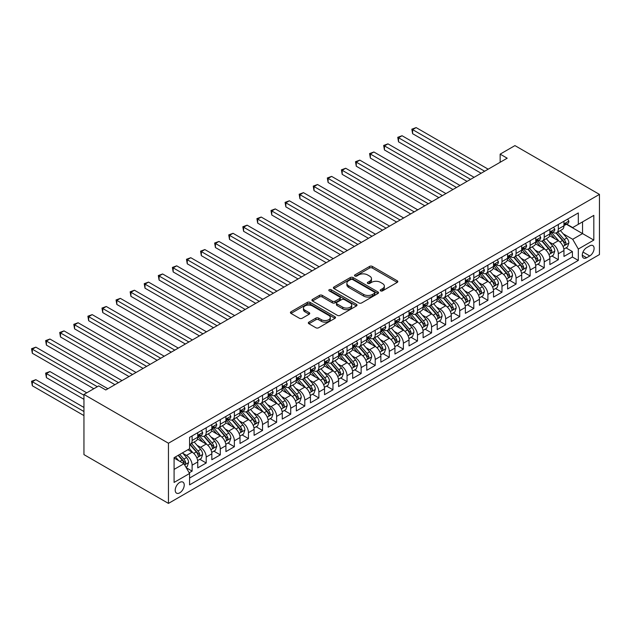 <?xml version="1.0" encoding="UTF-8"?>
<svg xmlns="http://www.w3.org/2000/svg" width="631" height="631" viewBox="0 0 631 631"><rect width="100%" height="100%" fill="white"/><g stroke="black" fill="none" stroke-linecap="round" stroke-linejoin="round"><path stroke-width="0.95" d="M380.611 290.867A1.372 0.789 0 0 0 382.544 290.867L397.238 282.38A1.956 1.128 0 0 0 397.806 281.584A1.956 1.128 0 0 0 397.238 280.787L372.353 266.416A1.956 1.128 0 0 0 369.585 266.416L354.898 274.903A1.372 0.789 0 0 0 354.496 275.455A1.372 0.789 0 0 0 354.898 276.015A1.372 0.789 0 0 0 356.83 276.015L358.731 274.919A6.255 3.612 0 0 1 367.581 274.919L369.656 276.118A6.255 3.612 0 0 1 371.485 278.673A6.255 3.612 0 0 1 369.656 281.229L367.755 282.325A1.372 0.789 0 0 0 367.352 282.885A1.372 0.789 0 0 0 367.755 283.437A1.372 0.789 0 0 0 369.687 283.437L371.588 282.341A6.255 3.612 0 0 1 380.438 282.341L382.512 283.54A6.255 3.612 0 0 1 384.342 286.095A6.255 3.612 0 0 1 382.512 288.651L380.611 289.747A1.372 0.789 0 0 0 380.209 290.307A1.372 0.789 0 0 0 380.611 290.867L380.611 289.747M179.725 492.835A6.373 3.683 120 0 0 183.889 487.219A6.373 3.683 120 0 0 182.911 482.108A6.373 3.683 120 0 0 179.725 482.423A6.373 3.683 120 0 0 175.56 488.039A6.373 3.683 120 0 0 176.538 493.15A6.373 3.683 120 0 0 179.725 492.835M308.89 322.133A1.956 1.128 0 0 0 308.322 322.93A1.956 1.128 0 0 0 308.89 323.727L315.879 327.757A1.956 1.128 0 0 0 318.639 327.757L334.951 318.339A1.956 1.128 0 0 0 335.526 317.543A1.956 1.128 0 0 0 334.951 316.746L310.066 302.375A1.956 1.128 0 0 0 307.305 302.375L290.994 311.793A1.956 1.128 0 0 0 290.418 312.597A1.956 1.128 0 0 0 290.994 313.394L299.425 318.261A1.956 1.128 0 0 0 302.186 318.261L309.166 314.23A1.956 1.128 0 0 0 309.742 313.433A1.956 1.128 0 0 0 309.166 312.637L304.986 310.223A5.229 3.021 0 0 1 303.456 308.086A5.229 3.021 0 0 1 306.682 305.294A5.229 3.021 0 0 1 312.384 305.948L328.767 315.405A5.229 3.021 0 0 1 330.297 317.543A5.229 3.021 0 0 1 327.071 320.335A5.229 3.021 0 0 1 321.368 319.68L318.639 318.103A1.956 1.128 0 0 0 315.879 318.103L308.89 322.133L308.89 323.727M599.45 194.395L514.943 145.603L500.154 154.145L507.198 158.207L105.779 389.966L98.736 385.904L83.947 394.438L168.453 443.23L599.45 194.395L599.45 254.569L168.453 503.404L168.453 443.23M358.873 302.935A1.956 1.128 0 0 0 361.634 302.935L377.953 293.518A1.956 1.128 0 0 0 378.521 292.721A1.956 1.128 0 0 0 377.953 291.924L353.068 277.553A1.956 1.128 0 0 0 350.3 277.553L333.988 286.971A1.956 1.128 0 0 0 333.413 287.768A1.956 1.128 0 0 0 333.988 288.572L358.873 302.935M329.761 291.159A1.372 0.789 0 0 1 331.149 291.348L331.149 289.724L356.452 304.331A1.956 1.128 0 0 1 357.028 305.128A1.956 1.128 0 0 1 356.452 305.932L340.141 315.35A1.956 1.128 0 0 1 337.372 315.35L312.487 300.979L319.467 296.98L319.467 295.355L312.487 299.386A1.956 1.128 0 0 0 311.919 300.182A1.956 1.128 0 0 0 312.487 300.979L312.487 299.386M319.467 296.98A1.956 1.128 0 0 1 322.236 296.98L322.236 295.355A1.956 1.128 0 0 0 319.467 295.355M322.236 295.355L332.324 301.176A1.956 1.128 0 0 0 335.093 301.176L339.723 298.502A1.956 1.128 0 0 0 340.298 297.706A1.956 1.128 0 0 0 339.723 296.909L329.216 290.844A1.372 0.789 0 0 1 328.814 290.284A1.372 0.789 0 0 1 329.658 289.558A1.372 0.789 0 0 1 331.149 289.724M189.197 472.808L192.116 471.12L186.271 467.745M182.951 453.389L186.484 455.424A7.966 4.598 60 0 1 192.116 465.189L197.748 461.931L197.748 467.871L206.203 462.988L199.79 459.289M197.03 445.257L200.571 447.292A7.966 4.598 60 0 1 206.203 457.057L211.835 453.799L211.835 459.739L220.29 454.856L213.877 451.157M211.117 437.125L214.65 439.168A7.966 4.598 60 0 1 220.29 448.925L225.922 445.667L225.922 451.607L234.369 446.724L227.965 443.025M225.204 428.993L228.737 431.036A7.966 4.598 60 0 1 234.369 440.793L240.009 437.535L240.009 443.475L248.456 438.592L242.044 434.893M239.283 420.861L242.825 422.904A7.966 4.598 60 0 1 248.456 432.661L254.088 429.403L254.088 435.343L262.543 430.46L256.131 426.761M253.37 412.729L256.904 414.772A7.966 4.598 60 0 1 262.543 424.529L268.175 421.271L268.175 427.211L276.623 422.328L270.218 418.629M267.457 404.597L270.991 406.64A7.966 4.598 60 0 1 276.623 416.397L282.262 413.139L282.262 419.079L290.71 414.196L284.305 410.497M281.544 396.465L285.078 398.508A7.966 4.598 60 0 1 290.71 408.265L296.341 405.007L296.341 410.947L304.797 406.064L298.384 402.365M295.623 388.333L299.165 390.376A7.966 4.598 60 0 1 304.797 400.133L310.428 396.875L310.428 402.815L318.884 397.94L312.471 394.233M309.711 380.201L313.244 382.244A7.966 4.598 60 0 1 318.884 392.001L324.515 388.743L324.515 394.683L332.963 389.808L326.558 386.101M323.798 372.069L327.331 374.112A7.966 4.598 60 0 1 332.963 383.869L338.602 380.619L338.602 386.551L347.05 381.676L340.637 377.969M337.877 363.937L341.418 365.98A7.966 4.598 60 0 1 347.05 375.737L352.682 372.487L352.682 378.419L361.137 373.544L354.725 369.837M351.964 355.805L355.498 357.848A7.966 4.598 60 0 1 361.137 367.605L366.769 364.355L366.769 370.287L375.216 365.412L368.812 361.713M366.051 347.673L369.585 349.716A7.966 4.598 60 0 1 375.216 359.473L380.856 356.223L380.856 362.155L389.303 357.28L382.899 353.581M380.138 339.541L383.672 341.584A7.966 4.598 60 0 1 389.303 351.341L394.935 348.091L394.935 354.023L403.39 349.148L396.978 345.449M394.217 331.409L397.759 333.452A7.966 4.598 60 0 1 403.39 343.209L409.022 339.959L409.022 345.891L417.477 341.016L411.065 337.317M408.304 323.277L411.838 325.32A7.966 4.598 60 0 1 417.477 335.077L423.109 331.827L423.109 337.759L431.557 332.884L425.152 329.185M422.391 315.145L425.925 317.188A7.966 4.598 60 0 1 431.557 326.945L437.196 323.695L437.196 329.627L445.644 324.752L439.231 321.053M436.471 307.013L440.012 309.056A7.966 4.598 60 0 1 445.644 318.813L451.275 315.563L451.275 321.495L459.731 316.62L453.318 312.921M450.558 298.881L454.091 300.924A7.966 4.598 60 0 1 459.731 310.681L465.362 307.431L465.362 313.362L473.81 308.488L467.405 304.789M464.645 290.749L468.178 292.792A7.966 4.598 60 0 1 473.81 302.549L479.45 299.299L479.45 305.23L487.897 300.356L481.492 296.657M478.732 282.617L482.265 284.66A7.966 4.598 60 0 1 487.897 294.417L493.529 291.167L493.529 297.098L501.984 292.224L495.572 288.525M492.811 274.485L496.352 276.528A7.966 4.598 60 0 1 501.984 286.285L507.616 283.035L507.616 288.966L516.071 284.092L509.659 280.393M506.898 266.353L510.432 268.396A7.966 4.598 60 0 1 516.071 278.153L521.703 274.903L521.703 280.842L530.15 275.96L523.746 272.261M520.985 258.221L524.519 260.264A7.966 4.598 60 0 1 530.15 270.021L535.79 266.771L535.79 272.71L544.237 267.828L537.825 264.129M535.064 250.089L538.606 252.132A7.966 4.598 60 0 1 544.237 261.889L549.869 258.639L549.869 264.578L558.325 259.696L558.325 253.757A7.966 4.598 -120 0 0 552.685 244L549.151 241.957M551.912 255.997L558.325 259.696M197.748 461.931A7.966 4.598 -120 0 0 192.116 452.175L187.888 449.737M211.835 453.799A7.966 4.598 -120 0 0 206.203 444.043L197.495 439.018M225.922 445.667A7.966 4.598 -120 0 0 220.29 435.911L211.574 430.886M240.009 437.535A7.966 4.598 -120 0 0 234.369 427.779L225.661 422.754M254.088 429.403A7.966 4.598 -120 0 0 248.456 419.647L239.748 414.622M268.175 421.271A7.966 4.598 -120 0 0 262.543 411.515L253.828 406.49M282.262 413.139A7.966 4.598 -120 0 0 276.623 403.383L267.915 398.358M296.341 405.007A7.966 4.598 -120 0 0 290.71 395.251L282.002 390.226M310.428 396.875A7.966 4.598 -120 0 0 304.797 387.118L296.089 382.094M324.515 388.743A7.966 4.598 -120 0 0 318.884 378.986L310.168 373.962M338.602 380.619A7.966 4.598 -120 0 0 332.963 370.854L324.255 365.83M352.682 372.487A7.966 4.598 -120 0 0 347.05 362.722L338.342 357.698M366.769 364.355A7.966 4.598 -120 0 0 361.137 354.59L352.421 349.566M380.856 356.223A7.966 4.598 -120 0 0 375.216 346.458L366.508 341.434M394.935 348.091A7.966 4.598 -120 0 0 389.303 338.326L380.596 333.302M409.022 339.959A7.966 4.598 -120 0 0 403.39 330.194L394.683 325.17M423.109 331.827A7.966 4.598 -120 0 0 417.477 322.07L408.762 317.038M437.196 323.695A7.966 4.598 -120 0 0 431.557 313.938L422.849 308.906M451.275 315.563A7.966 4.598 -120 0 0 445.644 305.806L436.936 300.774M465.362 307.431A7.966 4.598 -120 0 0 459.731 297.674L451.015 292.642M479.45 299.299A7.966 4.598 -120 0 0 473.81 289.542L465.102 284.51M493.529 291.167A7.966 4.598 -120 0 0 487.897 281.41L479.189 276.378M507.616 283.035A7.966 4.598 -120 0 0 501.984 273.278L493.276 268.246M521.703 274.903A7.966 4.598 -120 0 0 516.071 265.146L507.356 260.114M535.79 266.771A7.966 4.598 -120 0 0 530.15 257.014L521.443 251.982M549.869 258.639A7.966 4.598 -120 0 0 544.237 248.882L535.53 243.85M589.733 245.869L586.633 247.66A6.176 3.565 120 0 0 582.602 253.102A6.176 3.565 120 0 0 583.549 258.047A6.176 3.565 120 0 0 586.633 257.748L589.733 255.957A6.176 3.565 120 0 0 593.763 250.515A6.176 3.565 120 0 0 592.817 245.569A6.176 3.565 120 0 0 589.733 245.869M174.085 469.417L183.944 463.722L189.584 473.479L189.584 484.868L578.319 260.429L578.319 249.04L572.688 239.283L563.238 233.825M189.584 473.479L174.085 482.423L174.085 457.704L189.584 448.759L189.584 437.378L578.319 212.939L578.319 224.32L593.818 215.376L593.818 240.095L578.319 249.04M200.492 435.54L200.571 435.587A7.966 4.598 60 0 0 204.554 435.982L210.186 432.732A7.966 4.598 -120 0 0 211.835 429.08L211.835 424.529M214.579 427.408L214.65 427.455A7.966 4.598 60 0 0 218.634 427.85L224.273 424.6A7.966 4.598 -120 0 0 225.922 420.948L225.922 416.397M228.667 419.284L228.737 419.323A7.966 4.598 60 0 0 232.721 419.718L238.352 416.468A7.966 4.598 -120 0 0 240.009 412.816L240.009 408.265M242.746 411.152L242.825 411.191A7.966 4.598 60 0 0 246.808 411.586L252.439 408.336A7.966 4.598 -120 0 0 254.088 404.684L254.088 400.133M256.833 403.02L256.904 403.059A7.966 4.598 60 0 0 260.895 403.454L266.527 400.204A7.966 4.598 -120 0 0 268.175 396.552L268.175 392.001M270.92 394.888L270.991 394.927A7.966 4.598 60 0 0 274.974 395.321L280.614 392.072A7.966 4.598 -120 0 0 282.262 388.42L282.262 383.869M285.007 386.756L285.078 386.795A7.966 4.598 60 0 0 289.061 387.189L294.693 383.94A7.966 4.598 -120 0 0 296.341 380.288L296.341 375.737M299.086 378.624L299.165 378.663A7.966 4.598 60 0 0 303.148 379.057L308.78 375.808A7.966 4.598 -120 0 0 310.428 372.156L310.428 367.605M313.173 370.492L313.244 370.531A7.966 4.598 60 0 0 317.227 370.925L322.867 367.676A7.966 4.598 -120 0 0 324.515 364.024L324.515 359.473M327.26 362.36L327.331 362.399A7.966 4.598 60 0 0 331.314 362.793L336.946 359.544A7.966 4.598 -120 0 0 338.602 355.892L338.602 351.341M341.339 354.228L341.418 354.267A7.966 4.598 60 0 0 345.402 354.661L351.033 351.412A7.966 4.598 -120 0 0 352.682 347.76L352.682 343.209M355.427 346.096L355.498 346.135A7.966 4.598 60 0 0 359.489 346.529L365.12 343.28A7.966 4.598 -120 0 0 366.769 339.628L366.769 335.077M369.514 337.964L369.585 338.003A7.966 4.598 60 0 0 373.568 338.397L379.207 335.148A7.966 4.598 -120 0 0 380.856 331.496L380.856 326.945M383.601 329.832L383.672 329.871A7.966 4.598 60 0 0 387.655 330.265L393.287 327.016A7.966 4.598 -120 0 0 394.935 323.364L394.935 318.813M397.68 321.7L397.759 321.739A7.966 4.598 60 0 0 401.742 322.133L407.374 318.884A7.966 4.598 -120 0 0 409.022 315.232L409.022 310.681M411.767 313.568L411.838 313.607A7.966 4.598 60 0 0 415.821 314.001L421.461 310.752A7.966 4.598 -120 0 0 423.109 307.1L423.109 302.549M425.854 305.436L425.925 305.475A7.966 4.598 60 0 0 429.908 305.869L435.54 302.62A7.966 4.598 -120 0 0 437.196 298.976L437.196 294.417M439.933 297.304L440.012 297.343A7.966 4.598 60 0 0 443.995 297.737L449.627 294.488A7.966 4.598 -120 0 0 451.275 290.844L451.275 286.285M454.02 289.172L454.091 289.211A7.966 4.598 60 0 0 458.082 289.605L463.714 286.356A7.966 4.598 -120 0 0 465.362 282.712L465.362 278.153M468.107 281.04L468.178 281.079A7.966 4.598 60 0 0 472.162 281.473L477.801 278.224A7.966 4.598 -120 0 0 479.45 274.58L479.45 270.021M482.194 272.907L482.265 272.947A7.966 4.598 60 0 0 486.249 273.341L491.88 270.092A7.966 4.598 -120 0 0 493.529 266.448L493.529 261.889M496.274 264.775L496.352 264.815A7.966 4.598 60 0 0 500.336 265.209L505.967 261.96A7.966 4.598 -120 0 0 507.616 258.316L507.616 253.757M510.361 256.643L510.432 256.683A7.966 4.598 60 0 0 514.415 257.077L520.054 253.828A7.966 4.598 -120 0 0 521.703 250.184L521.703 245.625M524.448 248.511L524.519 248.551A7.966 4.598 60 0 0 528.502 248.953L534.134 245.696A7.966 4.598 -120 0 0 535.79 242.052L535.79 237.493M538.527 240.379L538.606 240.427A7.966 4.598 60 0 0 542.589 240.821L548.221 237.564A7.966 4.598 -120 0 0 549.869 233.92L549.869 229.361M189.584 478.038L572.404 257.014L572.404 251.564L563.956 256.446L563.956 250.507A7.966 4.598 -120 0 0 558.325 240.75L549.609 235.718M552.614 232.247L552.685 232.295A7.966 4.598 -120 0 0 556.676 232.689A7.966 4.598 -120 0 0 558.325 229.037L558.325 224.486M556.676 232.689L562.308 229.432A7.966 4.598 -120 0 0 563.956 225.788L563.956 221.229M192.116 435.911L192.116 440.462A7.966 4.598 60 0 1 190.467 444.114A7.966 4.598 60 0 1 189.584 444.437M190.467 444.114L196.099 440.856A7.966 4.598 -120 0 0 197.748 437.212L197.748 432.661M206.203 427.779L206.203 432.33A7.966 4.598 60 0 1 204.554 435.982M220.29 419.647L220.29 424.198A7.966 4.598 60 0 1 218.634 427.85M234.369 411.515L234.369 416.074A7.966 4.598 60 0 1 232.721 419.718M248.456 403.383L248.456 407.942A7.966 4.598 60 0 1 246.808 411.586M262.543 395.251L262.543 399.809A7.966 4.598 60 0 1 260.895 403.454M276.623 387.118L276.623 391.677A7.966 4.598 60 0 1 274.974 395.321M290.71 378.986L290.71 383.545A7.966 4.598 60 0 1 289.061 387.189M304.797 370.854L304.797 375.413A7.966 4.598 60 0 1 303.148 379.057M318.884 362.722L318.884 367.281A7.966 4.598 60 0 1 317.227 370.925M332.963 354.59L332.963 359.149A7.966 4.598 60 0 1 331.314 362.793M347.05 346.458L347.05 351.017A7.966 4.598 60 0 1 345.402 354.661M361.137 338.326L361.137 342.885A7.966 4.598 60 0 1 359.489 346.529M375.216 330.194L375.216 334.753A7.966 4.598 60 0 1 373.568 338.397M389.303 322.062L389.303 326.621A7.966 4.598 60 0 1 387.655 330.265M403.39 313.93L403.39 318.489A7.966 4.598 60 0 1 401.742 322.133M417.477 305.806L417.477 310.357A7.966 4.598 60 0 1 415.821 314.001M431.557 297.674L431.557 302.225A7.966 4.598 60 0 1 429.908 305.869M445.644 289.542L445.644 294.093A7.966 4.598 60 0 1 443.995 297.737M459.731 281.41L459.731 285.961A7.966 4.598 60 0 1 458.082 289.605M473.81 273.278L473.81 277.829A7.966 4.598 60 0 1 472.162 281.473M487.897 265.146L487.897 269.697A7.966 4.598 60 0 1 486.249 273.341M501.984 257.014L501.984 261.565A7.966 4.598 60 0 1 500.336 265.209M516.071 248.882L516.071 253.433A7.966 4.598 60 0 1 514.415 257.077M530.15 240.75L530.15 245.301A7.966 4.598 60 0 1 528.502 248.953M544.237 232.618L544.237 237.169A7.966 4.598 60 0 1 542.589 240.821M544.237 261.889L544.237 267.828M530.15 270.021L530.15 275.96M516.071 278.153L516.071 284.092M501.984 286.285L501.984 292.224M487.897 294.417L487.897 300.356M473.81 302.549L473.81 308.488M459.731 310.681L459.731 316.62M445.644 318.813L445.644 324.752M431.557 326.945L431.557 332.884M417.477 335.077L417.477 341.016M403.39 343.209L403.39 349.148M389.303 351.341L389.303 357.28M375.216 359.473L375.216 365.412M361.137 367.605L361.137 373.544M347.05 375.737L347.05 381.676M332.963 383.869L332.963 389.808M318.884 392.001L318.884 397.94M304.797 400.133L304.797 406.064M290.71 408.265L290.71 414.196M276.623 416.397L276.623 422.328M262.543 424.529L262.543 430.46M248.456 432.661L248.456 438.592M234.369 440.793L234.369 446.724M220.29 448.925L220.29 454.856M206.203 457.057L206.203 462.988M192.116 465.189L192.116 471.12M183.944 463.722L174.085 458.027M572.688 239.283L582.547 233.596L582.547 221.883L593.818 215.376M566.417 224.281L593.818 240.095M566.701 224.115L572.688 227.578L578.319 224.32M83.947 394.438L83.947 454.612L168.453 503.404M500.154 154.145L500.154 162.277M565.999 247.865L572.404 251.564M572.404 257.014L578.319 260.429M381.156 291.057L382.512 290.276A6.255 3.612 0 0 0 384.342 287.72L384.342 286.095M371.485 278.673L371.485 280.298A6.255 3.612 0 0 1 369.656 282.854L368.299 283.635M397.207 282.396L372.353 268.049A1.956 1.128 0 0 0 369.585 268.049L355.442 276.212M377.922 293.533L353.068 279.178A1.956 1.128 0 0 0 350.3 279.178L334.012 288.58L333.988 286.971M374.491 293.281A1.372 0.789 0 0 0 374.893 292.721A1.372 0.789 0 0 0 374.491 292.161L352.65 279.549A1.372 0.789 0 0 0 350.718 279.549L348.706 280.708A6.255 3.612 0 0 0 346.876 283.264A6.255 3.612 0 0 0 348.706 285.811L363.637 294.432A6.255 3.612 0 0 0 372.487 294.432L374.491 293.281L374.491 294.906A1.372 0.789 0 0 0 374.893 294.346L374.893 292.721M346.876 283.264L346.876 284.889A6.255 3.612 0 0 0 348.706 287.444L348.706 285.811M374.491 294.906L372.487 296.065A6.255 3.612 0 0 1 363.637 296.065L348.706 287.444M322.236 296.98L332.324 302.809A1.956 1.128 0 0 0 335.093 302.809L339.723 300.135A1.956 1.128 0 0 0 340.298 299.331L340.298 297.706M331.149 291.348L356.428 305.94M342.799 307.226A5.229 3.021 0 0 0 348.501 307.881A5.229 3.021 0 0 0 351.727 305.089A5.229 3.021 0 0 0 350.197 302.959L344.423 299.622A1.956 1.128 0 0 0 341.663 299.622L337.025 302.296A1.956 1.128 0 0 0 336.457 303.093A1.956 1.128 0 0 0 337.025 303.897L342.799 307.226L342.799 308.851A5.229 3.021 0 0 0 348.501 309.505A5.229 3.021 0 0 0 351.727 306.721L351.727 305.089M336.457 303.093L336.457 304.726A1.956 1.128 0 0 0 337.025 305.522L337.025 303.897M342.799 308.851L337.025 305.522M330.297 317.543L330.297 319.168A5.229 3.021 0 0 1 327.071 321.96A5.229 3.021 0 0 1 321.368 321.305L318.639 319.728A1.956 1.128 0 0 0 315.879 319.728L308.922 323.742M303.456 308.086L303.456 309.711A5.229 3.021 0 0 0 304.986 311.848L304.986 310.223M309.166 312.637L309.166 314.23L304.986 311.848M334.951 316.746L334.951 318.339L310.066 304A1.956 1.128 0 0 0 307.305 304L291.017 313.41L290.994 311.793M563.838 249.111L567.474 247.013L568.886 242.943A5.277 3.045 -120 0 0 566.827 237.99L560.391 230.536M559.105 241.263L551.746 232.744M554.917 238.786L550.65 233.841A12.652 7.304 -120 0 0 550.256 233.399M412.611 166.221L452.963 189.521L384.445 149.957L384.445 145.887L387.962 143.86L460.007 185.451M555.95 232.973L562.466 240.506A5.277 3.045 60 0 1 564.343 244.142C565.139 245.207 565.699 244.883 566.039 243.172A5.277 3.045 -120 0 0 564.153 239.535L557.717 232.082M556.337 232.847L563.333 240.947A2.69 1.554 60 0 1 564.011 241.996L566.039 243.172M564.343 244.142L564.729 244.773M567.687 219.075L568.886 221.15A5.277 3.045 60 0 1 567.79 223.484L565.116 225.03A5.277 3.045 -120 0 0 566.039 223.816L565.928 223.35M484.655 171.222L412.611 129.623L416.137 127.596L488.181 169.187M564.13 225.275L564.153 225.275A5.277 3.045 -120 0 0 565.116 225.03M565.352 223.421L566.039 223.816C565.707 223.019 565.139 223.342 564.343 224.794A5.277 3.045 60 0 1 563.956 225.543M481.137 173.257L412.619 133.693L411.838 129.181L416.137 127.596M412.611 129.623L412.611 133.693M411.838 129.181L412.619 129.623M549.751 257.243L553.395 255.145L554.799 251.075A5.277 3.045 -120 0 0 552.748 246.122L546.312 238.668M545.018 249.395L537.667 240.876M540.838 246.918L536.563 241.973A12.652 7.304 -120 0 0 536.176 241.531M398.532 174.353L438.884 197.653L370.358 158.089L370.358 154.019L373.883 151.992L445.928 193.583M541.871 241.105L548.378 248.638A5.277 3.045 60 0 1 550.264 252.274C551.052 253.339 551.62 253.015 551.951 251.304A5.277 3.045 -120 0 0 550.066 247.667L543.63 240.214M542.25 240.979L549.246 249.079A2.69 1.554 60 0 1 549.924 250.128L551.951 251.304M550.264 252.274L550.642 252.905M535.672 265.375L539.308 263.277L540.712 259.207A5.277 3.045 -120 0 0 538.661 254.254L532.225 246.8M530.939 257.527L523.58 249.008M526.751 255.05L522.484 250.105A12.652 7.304 -120 0 0 522.089 249.663M384.445 182.485L424.797 205.785L356.278 166.221L356.278 162.151L359.796 160.124L431.841 201.715M527.784 249.237L534.291 256.77A5.277 3.045 60 0 1 536.176 260.406C536.965 261.471 537.533 261.147 537.864 259.436A5.277 3.045 -120 0 0 535.987 255.8L529.551 248.346M528.171 249.111L535.159 257.211A2.69 1.554 60 0 1 535.837 258.26L537.864 259.436M536.176 260.406L536.563 261.037M521.585 273.507L525.221 271.409L526.633 267.339A5.277 3.045 -120 0 0 524.574 262.386L518.138 254.932M516.852 265.659L509.493 257.14M512.664 263.182L508.397 258.237A12.652 7.304 -120 0 0 508.002 257.795M370.358 190.617L410.71 213.917L342.191 174.353L342.191 170.283L345.709 168.256L417.754 209.847M513.697 257.369L520.212 264.902A5.277 3.045 60 0 1 522.089 268.538C522.886 269.603 523.446 269.279 523.777 267.568A5.277 3.045 -120 0 0 521.9 263.932L515.464 256.478M514.084 257.243L521.08 265.343A2.69 1.554 60 0 1 521.758 266.392L523.777 267.568M522.089 268.538L522.476 269.169M507.498 281.639L511.142 279.541L512.546 275.471A5.277 3.045 -120 0 0 510.487 270.518L504.059 263.064M502.765 273.791L495.414 265.272M498.577 271.314L494.31 266.369A12.652 7.304 -120 0 0 493.923 265.927M356.278 198.749L396.631 222.049L328.104 182.485L328.104 178.415L331.63 176.388L403.674 217.979M499.618 265.501L506.125 273.034A5.277 3.045 60 0 1 508.002 276.67C508.799 277.735 509.359 277.411 509.698 275.7A5.277 3.045 -120 0 0 507.813 272.064L501.377 264.61M499.997 265.375L506.993 273.475A2.69 1.554 60 0 1 507.671 274.524L509.698 275.7M508.002 276.67L508.389 277.301M553.6 227.207L554.799 229.282A5.277 3.045 60 0 1 553.71 231.616L551.029 233.162A5.277 3.045 -120 0 0 551.951 231.948L551.841 231.474M470.576 179.354L398.532 137.755L402.05 135.728L474.094 177.319M550.051 233.407L550.066 233.407A5.277 3.045 -120 0 0 551.029 233.162M551.273 231.553L551.951 231.948C551.62 231.151 551.052 231.474 550.264 232.926A5.277 3.045 60 0 1 549.869 233.675M467.05 181.389L398.532 141.825L398.532 137.755L397.759 137.313L402.05 135.728M398.532 141.825L397.759 137.313M539.521 235.339L540.712 237.414A5.277 3.045 60 0 1 539.623 239.748L536.949 241.294A5.277 3.045 -120 0 0 537.864 240.08L537.754 239.606M456.489 187.486L383.672 145.445L387.962 143.86M535.964 241.539L535.987 241.539A5.277 3.045 -120 0 0 536.949 241.294M537.186 239.685L537.864 240.08C537.533 239.283 536.973 239.606 536.176 241.058A5.277 3.045 60 0 1 535.79 241.807M384.445 149.957L383.672 145.445M525.434 243.471L526.633 245.546A5.277 3.045 60 0 1 525.536 247.88L522.862 249.426A5.277 3.045 -120 0 0 523.777 248.212L523.667 247.738M442.402 195.618L369.585 153.578L373.883 151.992M521.876 249.671L521.9 249.671A5.277 3.045 -120 0 0 522.862 249.426M523.099 247.817L523.777 248.212C523.446 247.415 522.886 247.738 522.089 249.19A5.277 3.045 60 0 1 521.703 249.939M370.358 158.089L369.585 153.578M511.347 251.603L512.546 253.678A5.277 3.045 60 0 1 511.457 256.012L508.775 257.558A5.277 3.045 -120 0 0 509.698 256.344L509.588 255.87M428.323 203.75L355.498 161.71L359.796 160.124M507.789 257.803L507.813 257.803A5.277 3.045 -120 0 0 508.775 257.558M509.012 255.949L509.698 256.344C509.367 255.547 508.799 255.87 508.002 257.322A5.277 3.045 60 0 1 507.616 258.071M356.278 166.221L355.498 161.71M493.41 289.771L497.054 287.673L498.458 283.603A5.277 3.045 -120 0 0 496.408 278.65L489.971 271.196M488.678 281.923L481.327 273.404M484.498 279.446L480.23 274.501A12.652 7.304 -120 0 0 479.836 274.059M342.191 206.881L382.544 230.173L314.017 190.617L314.017 186.547L317.543 184.52L389.587 226.111M485.531 273.633L492.038 281.166A5.277 3.045 60 0 1 493.923 284.802C494.712 285.867 495.28 285.543 495.611 283.832A5.277 3.045 -120 0 0 493.726 280.188L487.298 272.742M485.909 273.507L492.906 281.607A2.69 1.554 60 0 1 493.584 282.656L495.611 283.832M493.923 284.802L494.302 285.433M497.267 259.735L498.458 261.81A5.277 3.045 60 0 1 497.37 264.144L494.696 265.69A5.277 3.045 -120 0 0 495.611 264.476L495.501 264.003M414.236 211.882L341.418 169.842L345.709 168.256M493.71 265.935L493.726 265.935A5.277 3.045 -120 0 0 494.696 265.69M494.933 264.081L495.611 264.476C495.28 263.679 494.72 264.003 493.923 265.446A5.277 3.045 60 0 1 493.529 266.203M342.191 174.353L341.418 169.842M479.331 297.903L482.967 295.797L484.379 291.735A5.277 3.045 -120 0 0 482.321 286.782L475.884 279.328M474.599 290.055L467.24 281.536M470.41 287.578L466.143 282.633A12.652 7.304 -120 0 0 465.749 282.191M328.104 215.013L368.457 238.305L299.938 198.749L299.938 194.679L303.456 192.652L375.5 234.243M471.444 281.765L477.951 289.298A5.277 3.045 60 0 1 479.836 292.934C480.633 293.999 481.193 293.675 481.524 291.956A5.277 3.045 -120 0 0 479.647 288.32L473.211 280.874M471.83 281.639L478.819 289.739A2.69 1.554 60 0 1 479.497 290.788L481.524 291.956M479.836 292.934L480.223 293.565M483.18 267.867L484.379 269.942A5.277 3.045 60 0 1 483.283 272.276L480.609 273.822A5.277 3.045 -120 0 0 481.524 272.608L481.414 272.135M400.149 220.014L327.331 177.974L331.63 176.388M479.623 274.067L479.647 274.067A5.277 3.045 -120 0 0 480.609 273.822M480.846 272.213L481.524 272.608C481.193 271.811 480.633 272.135 479.836 273.578A5.277 3.045 60 0 1 479.45 274.335M328.104 182.485L327.331 177.974M465.244 306.035L468.88 303.929L470.292 299.867A5.277 3.045 -120 0 0 468.234 294.914L461.797 287.46M460.512 298.187L453.153 289.668M456.323 295.71L452.056 290.765A12.652 7.304 -120 0 0 451.662 290.323M314.017 223.145L354.37 246.437L285.851 206.881L285.851 202.811L289.369 200.784L361.413 242.375M457.357 289.897L463.872 297.43A5.277 3.045 60 0 1 465.749 301.066C466.546 302.131 467.106 301.807 467.445 300.088A5.277 3.045 -120 0 0 465.56 296.452L459.123 289.006M457.743 289.771L464.739 297.871A2.69 1.554 60 0 1 465.418 298.92L467.445 300.088M465.749 301.066L466.135 301.697M469.093 275.999L470.292 278.074A5.277 3.045 60 0 1 469.196 280.409L466.522 281.954A5.277 3.045 -120 0 0 467.445 280.74L467.334 280.267M386.062 228.146L313.244 186.106L317.543 184.52M465.536 282.199L465.56 282.199A5.277 3.045 -120 0 0 466.522 281.954M466.759 280.345L467.445 280.74C467.114 279.943 466.546 280.267 465.749 281.71A5.277 3.045 60 0 1 465.362 282.467M314.017 190.617L313.244 186.106M451.157 314.167L454.801 312.061L456.205 307.999A5.277 3.045 -120 0 0 454.154 303.046L447.718 295.592M446.425 306.319L439.073 297.8M442.244 303.834L437.969 298.897A12.652 7.304 -120 0 0 437.583 298.455M299.938 231.277L340.29 254.569L271.764 215.013L271.764 210.943L275.29 208.908L347.334 250.507M443.277 298.029L449.785 305.562A5.277 3.045 60 0 1 451.67 309.198C452.459 310.263 453.026 309.931 453.358 308.22A5.277 3.045 -120 0 0 451.473 304.584L445.036 297.138M443.656 297.903L450.652 306.003A2.69 1.554 60 0 1 451.331 307.052L453.358 308.22M451.67 309.198L452.048 309.821M455.006 284.131L456.205 286.206A5.277 3.045 60 0 1 455.117 288.541L452.435 290.086A5.277 3.045 -120 0 0 453.358 288.872L453.247 288.399M371.982 236.278L299.165 194.238L303.456 192.652M451.457 290.331L451.473 290.331A5.277 3.045 -120 0 0 452.435 290.086M452.679 288.477L453.358 288.872C453.026 288.075 452.459 288.399 451.67 289.842A5.277 3.045 60 0 1 451.275 290.599M299.938 198.749L299.165 194.238M437.078 322.299L440.714 320.193L442.118 316.131A5.277 3.045 -120 0 0 440.067 311.178L433.631 303.724M432.345 314.451L424.986 305.932M428.157 311.966L423.89 307.029A12.652 7.304 -120 0 0 423.496 306.587M285.851 239.409L326.203 262.701L257.685 223.145L257.685 219.075L261.202 217.04L333.247 258.639M429.19 306.161L435.698 313.694A5.277 3.045 60 0 1 437.583 317.33C438.371 318.395 438.939 318.063 439.271 316.352A5.277 3.045 -120 0 0 437.393 312.716L430.957 305.27M429.577 306.035L436.565 314.135A2.69 1.554 60 0 1 437.244 315.185L439.271 316.352M437.583 317.33L437.969 317.953M440.927 292.263L442.118 294.338A5.277 3.045 60 0 1 441.03 296.673L438.356 298.218A5.277 3.045 -120 0 0 439.271 297.004L439.16 296.531M357.895 244.41L285.078 202.37L289.369 200.784M437.37 298.463L437.393 298.463A5.277 3.045 -120 0 0 438.356 298.218M438.592 296.609L439.271 297.004C438.939 296.207 438.379 296.531 437.583 297.974A5.277 3.045 60 0 1 437.196 298.731M285.851 206.881L285.078 202.37M422.991 330.431L426.627 328.325L428.039 324.263A5.277 3.045 -120 0 0 425.98 319.302L419.544 311.856M418.258 322.583L410.899 314.064M414.07 320.098L409.803 315.161A12.652 7.304 -120 0 0 409.409 314.719M271.764 247.541L312.116 270.833L243.598 231.277L243.598 227.207L247.115 225.172L319.16 266.771M415.103 314.293L421.618 321.826A5.277 3.045 60 0 1 423.496 325.462C424.292 326.527 424.852 326.195 425.184 324.484A5.277 3.045 -120 0 0 423.306 320.848L416.87 313.402M415.49 314.167L422.486 322.267A2.69 1.554 60 0 1 423.164 323.317L425.184 324.484M423.496 325.462L423.882 326.085M426.84 300.395L428.039 302.47A5.277 3.045 60 0 1 426.942 304.805L424.269 306.35A5.277 3.045 -120 0 0 425.184 305.136L425.073 304.663M343.808 252.542L270.991 210.502L275.29 208.908M423.283 306.595L423.306 306.595A5.277 3.045 -120 0 0 424.269 306.35M424.505 304.741L425.184 305.136C424.852 304.339 424.292 304.663 423.496 306.106A5.277 3.045 60 0 1 423.109 306.863M271.764 215.013L270.991 210.502M408.904 338.563L412.548 336.457L413.952 332.395A5.277 3.045 -120 0 0 411.893 327.434L405.465 319.988M404.171 330.715L396.82 322.196M399.983 328.23L395.716 323.293A12.652 7.304 -120 0 0 395.329 322.851M257.685 255.673L298.037 278.965L229.51 239.409L229.51 235.339L233.036 233.304L305.081 274.903M401.024 322.425L407.531 329.958A5.277 3.045 60 0 1 409.409 333.594C410.205 334.659 410.765 334.327 411.104 332.616A5.277 3.045 -120 0 0 409.219 328.98L402.783 321.534M401.403 322.299L408.399 330.399A2.69 1.554 60 0 1 409.077 331.449L411.104 332.616M409.409 333.594L409.795 334.217M412.753 308.527L413.952 310.602A5.277 3.045 60 0 1 412.863 312.937L410.182 314.483A5.277 3.045 -120 0 0 411.104 313.268L410.994 312.795M329.729 260.674L256.904 218.626L261.202 217.04M409.196 314.727L409.219 314.727A5.277 3.045 -120 0 0 410.182 314.483M410.418 312.873L411.104 313.268C410.773 312.471 410.205 312.795 409.409 314.238A5.277 3.045 60 0 1 409.022 314.995M257.685 223.145L256.904 218.626M394.817 346.695L398.461 344.589L399.865 340.527A5.277 3.045 -120 0 0 397.814 335.566L391.378 328.12M390.084 338.847L382.733 330.328M385.904 336.362L381.637 331.425A12.652 7.304 -120 0 0 381.242 330.983M243.598 263.805L283.95 287.097L215.423 247.541L215.423 243.471L218.949 241.436L290.994 283.035M386.937 330.557L393.444 338.09A5.277 3.045 60 0 1 395.329 341.726C396.118 342.791 396.686 342.459 397.017 340.748A5.277 3.045 -120 0 0 395.132 337.112L388.704 329.666M387.316 330.431L394.312 338.531A2.69 1.554 60 0 1 394.99 339.581L397.017 340.748M395.329 341.726L395.708 342.349M398.674 316.659L399.865 318.734A5.277 3.045 60 0 1 398.776 321.069L396.102 322.615A5.277 3.045 -120 0 0 397.017 321.4L396.907 320.927M315.642 268.806L242.825 226.758L247.115 225.172M395.116 322.859L395.132 322.859A5.277 3.045 -120 0 0 396.102 322.615M396.339 321.005L397.017 321.4C396.686 320.603 396.126 320.927 395.329 322.37A5.277 3.045 60 0 1 394.935 323.127M243.598 231.277L242.825 226.758M380.738 354.827L384.374 352.721L385.786 348.659A5.277 3.045 -120 0 0 383.727 343.698L377.291 336.252M376.005 346.979L368.646 338.461M371.817 344.494L367.55 339.557A12.652 7.304 -120 0 0 367.155 339.115M229.51 271.937L269.863 295.229L201.344 255.673L201.344 251.603L204.862 249.568L276.906 291.167M372.85 338.689L379.357 346.222A5.277 3.045 60 0 1 381.242 349.858C382.039 350.923 382.599 350.591 382.93 348.88A5.277 3.045 -120 0 0 381.053 345.244L374.617 337.798M373.236 338.563L380.225 346.664A2.69 1.554 60 0 1 380.903 347.713L382.93 348.88M381.242 349.858L381.629 350.481M384.587 324.791L385.786 326.866A5.277 3.045 60 0 1 384.689 329.201L382.015 330.747A5.277 3.045 -120 0 0 382.93 329.532L382.82 329.059M301.555 276.938L228.737 234.89L233.036 233.304M381.029 330.991L381.053 330.991A5.277 3.045 -120 0 0 382.015 330.747M382.252 329.137L382.93 329.532C382.599 328.735 382.039 329.059 381.242 330.502A5.277 3.045 60 0 1 380.856 331.251M229.51 239.409L228.737 234.89M366.65 362.959L370.287 360.853L371.698 356.791A5.277 3.045 -120 0 0 369.64 351.83L363.204 344.384M361.918 355.111L354.559 346.593M357.73 352.626L353.463 347.689A12.652 7.304 -120 0 0 353.068 347.247M215.431 280.061L255.776 303.361L187.257 263.805L187.257 259.735L190.775 257.7L262.819 299.299M358.763 346.821L365.278 354.354A5.277 3.045 60 0 1 367.155 357.99C367.952 359.055 368.512 358.724 368.851 357.012A5.277 3.045 -120 0 0 366.966 353.376L360.53 345.93M359.149 346.695L366.146 354.796A2.69 1.554 60 0 1 366.824 355.845L368.851 357.012M367.155 357.99L367.542 358.613M370.5 332.923L371.698 334.998A5.277 3.045 60 0 1 370.602 337.333L367.928 338.879A5.277 3.045 -120 0 0 368.851 337.664L368.741 337.191M287.468 285.07L214.65 243.022L218.949 241.436M366.942 339.123L366.966 339.123A5.277 3.045 -120 0 0 367.928 338.879M368.165 337.269L368.851 337.664C368.52 336.867 367.952 337.191 367.155 338.634A5.277 3.045 60 0 1 366.769 339.383M215.423 247.541L214.65 243.022M352.563 371.091L356.207 368.985L357.611 364.923A5.277 3.045 -120 0 0 355.561 359.962L349.124 352.516M347.831 363.243L340.48 354.725M343.65 360.758L339.375 355.821A12.652 7.304 -120 0 0 338.989 355.379M201.344 288.201L241.697 311.493L173.17 271.937L173.17 267.867L176.696 265.832L248.74 307.431M344.684 354.945L351.191 362.486A5.277 3.045 60 0 1 353.076 366.122C353.865 367.187 354.433 366.856 354.764 365.144A5.277 3.045 -120 0 0 352.879 361.508L346.443 354.062M345.062 354.827L352.059 362.928A2.69 1.554 60 0 1 352.737 363.977L354.764 365.144M353.076 366.122L353.455 366.745M356.412 341.055L357.611 343.13A5.277 3.045 60 0 1 356.523 345.465L353.841 347.011A5.277 3.045 -120 0 0 354.764 345.788L354.654 345.323M273.389 293.202L200.571 251.154L204.862 249.568M352.863 347.255L352.879 347.255A5.277 3.045 -120 0 0 353.841 347.011M354.086 345.402L354.764 345.788C354.433 344.999 353.865 345.323 353.076 346.766A5.277 3.045 60 0 1 352.682 347.515M201.344 255.673L200.571 251.154M338.484 379.223L342.12 377.117L343.524 373.055A5.277 3.045 -120 0 0 341.474 368.094L335.037 360.648M333.752 371.375L326.393 362.857M329.563 368.89L325.296 363.953A12.652 7.304 -120 0 0 324.902 363.511M187.257 296.333L227.61 319.625L159.091 280.061L159.091 275.999L162.609 273.964L234.653 315.563M330.597 363.077L337.104 370.618A5.277 3.045 60 0 1 338.989 374.254C339.778 375.319 340.346 374.988 340.677 373.276A5.277 3.045 -120 0 0 338.8 369.64L332.363 362.194M330.983 362.959L337.971 371.06A2.69 1.554 60 0 1 338.65 372.109L340.677 373.276M338.989 374.254L339.375 374.877M342.333 349.188L343.524 351.262A5.277 3.045 60 0 1 342.436 353.597L339.762 355.143A5.277 3.045 -120 0 0 340.677 353.92L340.566 353.455M259.302 301.326L186.484 259.286L190.775 257.7M338.776 355.387L338.8 355.387A5.277 3.045 -120 0 0 339.762 355.143M339.999 353.534L340.677 353.92C340.346 353.131 339.786 353.455 338.989 354.898A5.277 3.045 60 0 1 338.602 355.647M187.257 263.805L186.484 259.286M324.397 387.355L328.033 385.249L329.445 381.187A5.277 3.045 -120 0 0 327.386 376.226L320.95 368.78M319.665 379.507L312.306 370.989M315.476 377.022L311.209 372.085A12.652 7.304 -120 0 0 310.815 371.643M173.17 304.457L213.523 327.757L145.004 288.193L145.004 284.131L148.522 282.096L220.566 323.695M316.51 371.209L323.025 378.75A5.277 3.045 60 0 1 324.902 382.386C325.699 383.443 326.259 383.12 326.59 381.408A5.277 3.045 -120 0 0 324.713 377.772L318.276 370.326M316.896 371.091L323.892 379.184A2.69 1.554 60 0 1 324.571 380.241L326.59 381.408M324.902 382.386L325.288 383.009M328.246 357.32L329.445 359.394A5.277 3.045 60 0 1 328.349 361.729L325.675 363.275A5.277 3.045 -120 0 0 326.59 362.052L326.479 361.587M245.214 309.458L172.397 267.418L176.696 265.832M324.689 363.519L324.713 363.519A5.277 3.045 -120 0 0 325.675 363.275M325.911 361.666L326.59 362.052C326.259 361.263 325.699 361.587 324.902 363.03A5.277 3.045 60 0 1 324.515 363.779M173.17 271.937L172.397 267.418M310.31 395.487L313.954 393.381L315.358 389.319A5.277 3.045 -120 0 0 313.299 384.358L306.871 376.912M305.578 387.639L298.226 379.121M301.389 385.155L297.122 380.217A12.652 7.304 -120 0 0 296.736 379.775M159.091 312.59L199.443 335.889L130.917 296.325L130.917 292.263L134.442 290.228L206.487 331.827M302.43 379.341L308.938 386.882A5.277 3.045 60 0 1 310.815 390.518C311.611 391.575 312.171 391.252 312.511 389.54A5.277 3.045 -120 0 0 310.626 385.904L304.189 378.458M302.809 379.223L309.805 387.316A2.69 1.554 60 0 1 310.484 388.373L312.511 389.54M310.815 390.518L311.201 391.141M314.159 365.452L315.358 367.526A5.277 3.045 60 0 1 314.27 369.861L311.588 371.407A5.277 3.045 -120 0 0 312.511 370.184L312.4 369.719M231.135 317.59L158.31 275.55L162.609 273.964M310.602 371.651L310.626 371.651A5.277 3.045 -120 0 0 311.588 371.407M311.824 369.798L312.511 370.184C312.179 369.395 311.611 369.719 310.815 371.162A5.277 3.045 60 0 1 310.428 371.911M159.091 280.061L158.31 275.55M296.223 403.619L299.867 401.513L301.271 397.451A5.277 3.045 -120 0 0 299.22 392.49L292.784 385.044M291.49 395.771L284.139 387.253M287.31 393.287L283.043 388.349A12.652 7.304 -120 0 0 282.649 387.907M145.004 320.722L185.356 344.021L116.83 304.457L116.83 300.395L120.355 298.36L192.4 339.959M288.343 387.473L294.851 395.014A5.277 3.045 60 0 1 296.736 398.65C297.524 399.707 298.092 399.384 298.424 397.672A5.277 3.045 -120 0 0 296.538 394.036L290.11 386.582M288.722 387.355L295.718 395.448A2.69 1.554 60 0 1 296.396 396.505L298.424 397.672M296.736 398.65L297.114 399.273M300.08 373.584L301.271 375.658A5.277 3.045 60 0 1 300.182 377.993L297.509 379.539A5.277 3.045 -120 0 0 298.424 378.316L298.313 377.851M217.048 325.722L144.231 283.682L148.522 282.096M296.523 379.783L296.538 379.783A5.277 3.045 -120 0 0 297.509 379.539M297.745 377.922L298.424 378.316C298.092 377.527 297.532 377.851 296.736 379.294A5.277 3.045 60 0 1 296.341 380.043M145.004 288.193L144.231 283.682M282.144 411.751L285.78 409.645L287.192 405.583A5.277 3.045 -120 0 0 285.133 400.622L278.697 393.176M277.411 403.903L270.052 395.385M273.223 401.419L268.956 396.481A12.652 7.304 -120 0 0 268.561 396.039M130.917 328.854L171.269 352.153L102.75 312.59L102.75 308.527L106.268 306.492L178.313 348.091M274.256 395.605L280.763 403.146A5.277 3.045 60 0 1 282.649 406.782C283.445 407.839 284.005 407.516 284.336 405.804A5.277 3.045 -120 0 0 282.459 402.168L276.023 394.714M274.643 395.487L281.631 403.58A2.69 1.554 60 0 1 282.309 404.637L284.336 405.804M282.649 406.782L283.035 407.405M285.993 381.716L287.192 383.79A5.277 3.045 60 0 1 286.095 386.125L283.422 387.663A5.277 3.045 -120 0 0 284.336 386.448L284.226 385.983M202.961 333.854L130.144 291.814L134.442 290.228M282.436 387.915L282.459 387.915A5.277 3.045 -120 0 0 283.422 387.663M283.658 386.054L284.336 386.448C284.005 385.659 283.445 385.983 282.649 387.426A5.277 3.045 60 0 1 282.262 388.175M130.917 296.325L130.144 291.814M268.057 419.875L271.693 417.777L273.105 413.715A5.277 3.045 -120 0 0 271.046 408.754L264.61 401.308M263.324 412.035L255.965 403.517M259.136 409.551L254.869 404.613A12.652 7.304 -120 0 0 254.474 404.171M116.83 336.986L157.182 360.285L88.663 320.722L88.663 316.659L92.181 314.624L164.226 356.223M260.169 403.737L266.684 411.278A5.277 3.045 60 0 1 268.561 414.914C269.358 415.971 269.918 415.648 270.257 413.936A5.277 3.045 -120 0 0 268.372 410.3L261.936 402.846M260.556 403.619L267.552 411.712A2.69 1.554 60 0 1 268.23 412.769L270.257 413.936M268.561 414.914L268.948 415.537M271.906 389.848L273.105 391.914A5.277 3.045 60 0 1 272.008 394.257L269.334 395.795A5.277 3.045 -120 0 0 270.257 394.58L270.147 394.115M188.874 341.986L116.057 299.946L120.355 298.36M268.349 396.047L268.372 396.047A5.277 3.045 -120 0 0 269.334 395.795M269.571 394.186L270.257 394.58C269.926 393.791 269.358 394.115 268.561 395.558A5.277 3.045 60 0 1 268.175 396.307M116.838 304.457L116.057 299.946M253.97 428.007L257.614 425.909L259.018 421.847A5.277 3.045 -120 0 0 256.967 416.886L250.531 409.44M249.237 420.159L241.886 411.649M245.057 417.683L240.782 412.737A12.652 7.304 -120 0 0 240.395 412.303M102.75 345.118L143.103 368.417L74.576 328.854L74.576 324.791L78.102 322.756L150.146 364.355M246.09 411.869L252.597 419.41A5.277 3.045 60 0 1 254.482 423.046C255.271 424.103 255.839 423.78 256.17 422.068A5.277 3.045 -120 0 0 254.285 418.432L247.849 410.978M246.469 411.751L253.465 419.844A2.69 1.554 60 0 1 254.143 420.901L256.17 422.068M254.482 423.046L254.861 423.669M257.819 397.98L259.018 400.046A5.277 3.045 60 0 1 257.929 402.389L255.247 403.927A5.277 3.045 -120 0 0 256.17 402.712L256.06 402.247M174.795 350.118L101.977 308.078L106.268 306.492M254.269 404.179L254.285 404.179A5.277 3.045 -120 0 0 255.247 403.927M255.492 402.318L256.17 402.712C255.839 401.915 255.271 402.247 254.482 403.69A5.277 3.045 60 0 1 254.088 404.439M102.75 312.59L101.977 308.078M239.89 436.139L243.527 434.041L244.931 429.971A5.277 3.045 -120 0 0 242.88 425.018L236.444 417.564M235.158 428.291L227.799 419.781M230.97 425.815L226.703 420.869A12.652 7.304 -120 0 0 226.308 420.435M88.663 353.25L129.016 376.549L60.497 336.986L60.497 332.923L64.015 330.889L136.059 372.479M232.003 420.001L238.51 427.542A5.277 3.045 60 0 1 240.395 431.178C241.184 432.235 241.752 431.912 242.083 430.2A5.277 3.045 -120 0 0 240.206 426.564L233.77 419.11M232.389 419.883L239.378 427.976A2.69 1.554 60 0 1 240.056 429.033L242.083 430.2M240.395 431.178L240.782 431.801M243.74 406.112L244.931 408.178A5.277 3.045 60 0 1 243.842 410.521L241.168 412.059A5.277 3.045 -120 0 0 242.083 410.844L241.973 410.379M160.708 358.25L87.89 316.21L92.181 314.624M240.182 412.311L240.206 412.311A5.277 3.045 -120 0 0 241.168 412.059M241.405 410.45L242.083 410.844C241.752 410.047 241.192 410.379 240.395 411.822A5.277 3.045 60 0 1 240.009 412.571M88.663 320.722L87.89 316.21M225.803 444.271L229.439 442.173L230.851 438.103A5.277 3.045 -120 0 0 228.793 433.15L222.357 425.696M221.071 436.423L213.712 427.913M216.883 433.947L212.615 429.001A12.652 7.304 -120 0 0 212.221 428.567M74.576 361.382L114.929 384.681L46.41 345.118L46.41 341.055L49.928 339.021L121.972 380.611M217.916 428.133L224.431 435.674A5.277 3.045 60 0 1 226.308 439.31C227.105 440.367 227.665 440.044 227.996 438.332A5.277 3.045 -120 0 0 226.119 434.696L219.683 427.242M218.302 428.015L225.299 436.108A2.69 1.554 60 0 1 225.977 437.165L227.996 438.332M226.308 439.31L226.695 439.933M229.652 414.244L230.851 416.31A5.277 3.045 60 0 1 229.755 418.653L227.081 420.191A5.277 3.045 -120 0 0 227.996 418.976L227.886 418.511M146.621 366.382L73.803 324.342L78.102 322.756M226.095 420.443L226.119 420.443A5.277 3.045 -120 0 0 227.081 420.191M227.318 418.582L227.996 418.976C227.665 418.179 227.105 418.511 226.308 419.954A5.277 3.045 60 0 1 225.922 420.703M74.576 328.854L73.803 324.342M211.716 452.403L215.36 450.305L216.764 446.235A5.277 3.045 -120 0 0 214.706 441.282L208.277 433.828M206.984 444.555L199.633 436.045M202.796 442.079L198.528 437.133A12.652 7.304 -120 0 0 198.142 436.699M60.497 369.514L93.806 388.743L32.323 353.25L32.323 349.188L35.849 347.153L107.893 388.743M203.837 436.266L210.344 443.806A5.277 3.045 60 0 1 212.221 447.442C213.018 448.499 213.578 448.176 213.917 446.464A5.277 3.045 -120 0 0 212.032 442.828L205.596 435.374M204.215 436.147L211.211 444.24A2.69 1.554 60 0 1 211.89 445.297L213.917 446.464M212.221 447.442L212.608 448.065M215.565 422.376L216.764 424.442A5.277 3.045 60 0 1 215.676 426.777L212.994 428.323A5.277 3.045 -120 0 0 213.917 427.108L213.806 426.643M132.542 374.514L59.716 332.474L64.015 330.889M212.008 428.575L212.032 428.575A5.277 3.045 -120 0 0 212.994 428.323M213.231 426.714L213.917 427.108C213.586 426.311 213.018 426.643 212.221 428.086A5.277 3.045 60 0 1 211.835 428.835M60.497 336.986L59.716 332.474M197.629 460.535L201.273 458.437L202.677 454.367A5.277 3.045 -120 0 0 200.626 449.414L194.19 441.96M192.897 452.687L189.529 448.791M188.716 450.211L188.164 449.58M86.762 392.813L49.928 371.549L46.41 373.584L46.41 377.646L83.947 399.32M189.75 444.398L196.257 451.938A5.277 3.045 60 0 1 198.142 455.574C198.931 456.631 199.499 456.308 199.83 454.596A5.277 3.045 -120 0 0 197.945 450.96L191.516 443.506M190.128 444.279L197.124 452.372A2.69 1.554 60 0 1 197.803 453.429L199.83 454.596M198.142 455.574L198.52 456.197M46.41 377.646L45.637 373.134L83.947 395.251M45.637 373.134L49.928 371.549M201.486 430.5L202.677 432.574A5.277 3.045 60 0 1 201.589 434.909L198.915 436.455A5.277 3.045 -120 0 0 199.83 435.24L199.719 434.775M118.454 382.646L45.637 340.606L49.928 339.021M197.929 436.707L197.945 436.707A5.277 3.045 -120 0 0 198.915 436.455M199.151 434.846L199.83 435.24C199.499 434.443 198.939 434.775 198.142 436.218A5.277 3.045 60 0 1 197.748 436.967M46.41 345.118L45.637 340.606M185.987 467.263L187.186 466.569L188.598 462.499A5.277 3.045 -120 0 0 186.539 457.546L182.485 452.853M178.707 460.693L175.442 456.923M174.629 458.343L174.085 457.72M83.947 407.452L35.849 379.681L32.323 381.716L32.323 385.778L83.947 415.584M178.123 455.377L182.17 460.07A5.277 3.045 60 0 1 184.055 463.706C184.851 464.763 185.411 464.44 185.743 462.728A5.277 3.045 -120 0 0 183.866 459.092L179.811 454.399M178.447 455.188L183.037 460.504A2.69 1.554 60 0 1 183.716 461.561L185.743 462.728M184.055 463.706L184.441 464.329M32.323 385.778L31.55 381.266L83.947 411.515M31.55 381.266L35.849 379.681M97.324 386.716L31.55 348.738L35.849 347.153M32.323 353.25L31.55 348.738M186.484 455.424L192.116 452.175M200.571 447.292L206.203 444.043M214.65 439.168L220.29 435.911M228.737 431.036L234.369 427.779M242.825 422.904L248.456 419.647M256.904 414.772L262.543 411.515M270.991 406.64L276.623 403.383M285.078 398.508L290.71 395.251M299.165 390.376L304.797 387.118M313.244 382.244L318.884 378.986M327.331 374.112L332.963 370.854M341.418 365.98L347.05 362.722M355.498 357.848L361.137 354.59M369.585 349.716L375.216 346.458M383.672 341.584L389.303 338.326M397.759 333.452L403.39 330.194M411.838 325.32L417.477 322.07M425.925 317.188L431.557 313.938M440.012 309.056L445.644 305.806M454.091 300.924L459.731 297.674M468.178 292.792L473.81 289.542M482.265 284.66L487.897 281.41M496.352 276.528L501.984 273.278M510.432 268.396L516.071 265.146M524.519 260.264L530.15 257.014M538.606 252.132L544.237 248.882M552.685 244L558.325 240.75M558.325 229.037L563.956 225.788M192.116 440.462L197.748 437.212M206.203 432.33L211.835 429.08M220.29 424.198L225.922 420.948M234.369 416.074L240.009 412.816M248.456 407.942L254.088 404.684M262.543 399.809L268.175 396.552M276.623 391.677L282.262 388.42M290.71 383.545L296.341 380.288M304.797 375.413L310.428 372.156M318.884 367.281L324.515 364.024M332.963 359.149L338.602 355.892M347.05 351.017L352.682 347.76M361.137 342.885L366.769 339.628M375.216 334.753L380.856 331.496M389.303 326.621L394.935 323.364M403.39 318.489L409.022 315.232M417.477 310.357L423.109 307.1M431.557 302.225L437.196 298.976M445.644 294.093L451.275 290.844M459.731 285.961L465.362 282.712M473.81 277.829L479.45 274.58M487.897 269.697L493.529 266.448M501.984 261.565L507.616 258.316M516.071 253.433L521.703 250.184M530.15 245.301L535.79 242.052M544.237 237.169L549.869 233.92M558.325 253.757L563.956 250.507M582.981 252.053L589.733 255.957M582.263 255.224L586.633 257.748M382.512 290.276L382.512 288.651M367.755 283.437L367.755 282.325M369.656 282.854L369.656 281.229M354.898 276.015L354.898 274.903M369.585 268.049L369.585 266.416M372.353 268.049L372.353 266.416M397.238 282.38L397.238 280.787M350.3 279.178L350.3 277.553M353.068 279.178L353.068 277.553M377.953 293.518L377.953 291.924M363.637 296.065L363.637 294.432M372.487 296.065L372.487 294.432M332.324 302.809L332.324 301.176M335.093 302.809L335.093 301.176M339.723 300.135L339.723 298.502M356.452 305.932L356.452 304.331M315.879 319.728L315.879 318.103M318.639 319.728L318.639 318.103M321.368 321.305L321.368 319.68M307.305 304L307.305 302.375M310.066 304L310.066 302.375M563.033 246.405L568.854 243.045M564.153 239.535L566.827 237.99M559.949 241.965L562.466 240.506M568.854 221.087L563.956 223.918M548.946 254.538L554.767 251.177M550.066 247.667L552.748 246.122M545.862 250.097L548.378 248.638M534.859 262.67L540.68 259.309M535.987 255.8L538.661 254.254M531.775 258.229L534.291 256.77M520.78 270.802L526.593 267.441M521.9 263.932L524.574 262.386M517.688 266.361L520.212 264.902M506.693 278.934L512.514 275.573M507.813 272.064L510.487 270.518M503.609 274.493L506.125 273.034M554.767 229.219L549.869 232.05M540.68 237.351L535.79 240.182M526.593 245.483L521.703 248.314M512.514 253.615L507.616 256.446M492.606 287.066L498.427 283.705M493.726 280.188L496.408 278.65M489.522 282.617L492.038 281.166M498.427 261.747L493.529 264.578M478.527 295.198L484.34 291.837M479.647 288.32L482.321 286.782M475.435 290.749L477.951 289.298M484.34 269.879L479.45 272.702M464.44 303.33L470.261 299.97M465.56 296.452L468.234 294.914M461.356 298.881L463.872 297.43M470.261 278.011L465.362 280.834M450.353 311.462L456.174 308.102M451.473 304.584L454.154 303.046M447.269 307.013L449.785 305.562M456.174 286.143L451.275 288.966M436.266 319.594L442.086 316.234M437.393 312.716L440.067 311.178M433.182 315.145L435.698 313.694M442.086 294.275L437.196 297.098M422.186 327.726L427.999 324.366M423.306 320.848L425.98 319.302M419.094 323.277L421.618 321.826M427.999 302.407L423.109 305.23M408.099 335.858L413.92 332.498M409.219 328.98L411.893 327.434M405.015 331.409L407.531 329.958M413.92 310.539L409.022 313.362M394.012 343.99L399.833 340.63M395.132 337.112L397.814 335.566M390.928 339.541L393.444 338.09M399.833 318.671L394.935 321.495M379.933 352.122L385.746 348.762M381.053 345.244L383.727 343.698M376.841 347.673L379.357 346.222M385.746 326.803L380.856 329.627M365.846 360.254L371.667 356.894M366.966 353.376L369.64 351.83M362.762 355.805L365.278 354.354M371.667 334.935L366.769 337.759M351.759 368.378L357.58 365.026M352.879 361.508L355.561 359.962M348.675 363.937L351.191 362.486M357.58 343.067L352.682 345.891M337.672 376.51L343.493 373.158M338.8 369.64L341.474 368.094M334.588 372.069L337.104 370.618M343.493 351.199L338.602 354.023M323.593 384.642L329.406 381.29M324.713 377.772L327.386 376.226M320.501 380.201L323.025 378.75M329.406 359.331L324.515 362.155M309.505 392.774L315.326 389.422M310.626 385.904L313.299 384.358M306.421 388.333L308.938 386.882M315.326 367.463L310.428 370.287M295.418 400.906L301.239 397.554M296.538 394.036L299.22 392.49M292.334 396.465L294.851 395.014M301.239 375.595L296.341 378.419M281.339 409.038L287.152 405.678M282.459 402.168L285.133 400.622M278.247 404.597L280.763 403.146M287.152 383.727L282.262 386.551M267.252 417.17L273.073 413.81M268.372 410.3L271.046 408.754M264.168 412.729L266.684 411.278M273.073 391.859L268.175 394.683M253.165 425.302L258.986 421.942M254.285 418.432L256.967 416.886M250.081 420.861L252.597 419.41M258.986 399.991L254.088 402.815M239.078 433.434L244.899 430.074M240.206 426.564L242.88 425.018M235.994 428.993L238.51 427.542M244.899 408.123L240.009 410.947M224.999 441.566L230.812 438.206M226.119 434.696L228.793 433.15M221.907 437.125L224.431 435.674M230.812 416.255L225.922 419.079M210.912 449.698L216.733 446.338M212.032 442.828L214.706 441.282M207.828 445.257L210.344 443.806M216.733 424.387L211.835 427.211M196.825 457.83L202.646 454.47M197.945 450.96L200.626 449.414M193.741 453.389L196.257 451.938M202.646 432.519L197.748 435.343M184.615 464.881L188.559 462.602M183.866 459.092L186.539 457.546M179.898 461.379L182.17 460.07"/></g></svg>

